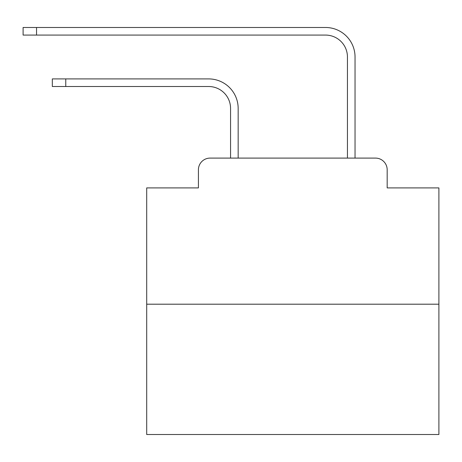 <?xml version="1.0" encoding="UTF-8"?>
<svg xmlns="http://www.w3.org/2000/svg" width="462" height="462" viewBox="0 0 462 462"><rect width="100%" height="100%" fill="white"/><g stroke="black" fill="none" stroke-linecap="round" stroke-linejoin="round"><path stroke-width="0.69" d="M198.417 169.785L198.417 187.901L198.417 169.785A11.689 11.689 0 0 1 210.106 158.096L230.561 158.096L230.561 108.42A21.916 21.916 0 0 0 208.645 86.51A21.916 21.916 0 0 1 230.561 108.42A21.916 21.916 0 0 0 208.645 86.51A21.916 21.916 0 0 1 230.561 108.42A21.916 21.916 0 0 0 208.645 86.51A21.916 21.916 0 0 1 230.561 108.42A21.916 21.916 0 0 0 208.645 86.51A21.916 21.916 0 0 1 230.561 108.42A21.916 21.916 0 0 0 208.645 86.51A21.916 21.916 0 0 1 230.561 108.42A21.916 21.916 0 0 0 208.645 86.51A21.916 21.916 0 0 1 230.561 108.42A21.916 21.916 0 0 0 208.645 86.51A21.916 21.916 0 0 1 230.561 108.42A21.916 21.916 0 0 0 208.645 86.51A21.916 21.916 0 0 1 230.561 108.42A21.916 21.916 0 0 0 208.645 86.51A21.916 21.916 0 0 1 230.561 108.42A21.916 21.916 0 0 0 208.645 86.51A21.916 21.916 0 0 1 230.561 108.42A21.916 21.916 0 0 0 208.645 86.51A21.916 21.916 0 0 1 230.561 108.42A21.916 21.916 0 0 0 208.645 86.51A21.916 21.916 0 0 1 230.561 108.42A21.916 21.916 0 0 0 208.645 86.51A21.916 21.916 0 0 1 230.561 108.42A21.916 21.916 0 0 0 208.645 86.51A21.916 21.916 0 0 1 230.561 108.42A21.916 21.916 0 0 0 208.645 86.51A21.916 21.916 0 0 1 230.561 108.42A21.916 21.916 0 0 0 208.645 86.51A21.916 21.916 0 0 1 230.561 108.42A21.916 21.916 0 0 0 208.645 86.51A21.916 21.916 0 0 1 230.561 108.42A21.916 21.916 0 0 0 208.645 86.51A21.916 21.916 0 0 1 230.561 108.42A21.916 21.916 0 0 0 208.645 86.51A21.916 21.916 0 0 1 230.561 108.42A21.916 21.916 0 0 0 208.645 86.51A21.916 21.916 0 0 1 230.561 108.42M438.9 304.198L146.702 304.198L146.702 434.517L438.9 434.517L438.9 187.901L387.179 187.901L387.179 169.785A11.689 11.689 0 0 0 375.491 158.096L210.106 158.096M146.702 304.198L146.702 187.901L198.417 187.901M238.161 158.096L238.161 108.42L238.161 158.096L238.161 108.42L238.161 158.096L238.161 108.42L238.161 158.096L238.161 108.42L238.161 158.096L238.161 108.42L238.161 158.096L238.161 108.42L238.161 158.096L238.161 108.42L238.161 158.096L238.161 108.42L238.161 158.096L238.161 108.42L238.161 158.096L238.161 108.42L238.161 158.096L238.161 108.42L238.161 158.096L238.161 108.42L238.161 158.096L238.161 108.42L238.161 158.096L238.161 108.42L238.161 158.096L238.161 108.42L238.161 158.096L238.161 108.42L238.161 158.096L238.161 108.42L238.161 158.096L238.161 108.42L238.161 158.096L238.161 108.42L238.161 158.096L238.161 108.42L238.161 158.096L247.216 158.096M338.386 158.096L347.441 158.096L347.441 56.993A21.916 21.916 0 0 0 325.525 35.077A21.916 21.916 0 0 1 347.441 56.993A21.916 21.916 0 0 0 325.525 35.077A21.916 21.916 0 0 1 347.441 56.993A21.916 21.916 0 0 0 325.525 35.077A21.916 21.916 0 0 1 347.441 56.993A21.916 21.916 0 0 0 325.525 35.077A21.916 21.916 0 0 1 347.441 56.993A21.916 21.916 0 0 0 325.525 35.077A21.916 21.916 0 0 1 347.441 56.993A21.916 21.916 0 0 0 325.525 35.077A21.916 21.916 0 0 1 347.441 56.993A21.916 21.916 0 0 0 325.525 35.077A21.916 21.916 0 0 1 347.441 56.993A21.916 21.916 0 0 0 325.525 35.077A21.916 21.916 0 0 1 347.441 56.993A21.916 21.916 0 0 0 325.525 35.077A21.916 21.916 0 0 1 347.441 56.993A21.916 21.916 0 0 0 325.525 35.077A21.916 21.916 0 0 1 347.441 56.993A21.916 21.916 0 0 0 325.525 35.077A21.916 21.916 0 0 1 347.441 56.993A21.916 21.916 0 0 0 325.525 35.077A21.916 21.916 0 0 1 347.441 56.993A21.916 21.916 0 0 0 325.525 35.077A21.916 21.916 0 0 1 347.441 56.993A21.916 21.916 0 0 0 325.525 35.077A21.916 21.916 0 0 1 347.441 56.993A21.916 21.916 0 0 0 325.525 35.077A21.916 21.916 0 0 1 347.441 56.993A21.916 21.916 0 0 0 325.525 35.077A21.916 21.916 0 0 1 347.441 56.993A21.916 21.916 0 0 0 325.525 35.077A21.916 21.916 0 0 1 347.441 56.993A21.916 21.916 0 0 0 325.525 35.077A21.916 21.916 0 0 1 347.441 56.993A21.916 21.916 0 0 0 325.525 35.077A21.916 21.916 0 0 1 347.441 56.993A21.916 21.916 0 0 0 325.525 35.077A21.916 21.916 0 0 1 347.441 56.993M355.041 158.096L355.041 56.993L355.041 158.096L355.041 56.993L355.041 158.096L355.041 56.993L355.041 158.096L355.041 56.993L355.041 158.096L355.041 56.993L355.041 158.096L355.041 56.993L355.041 158.096L355.041 56.993L355.041 158.096L355.041 56.993L355.041 158.096L355.041 56.993L355.041 158.096L355.041 56.993L355.041 158.096L355.041 56.993L355.041 158.096L355.041 56.993L355.041 158.096L355.041 56.993L355.041 158.096L355.041 56.993L355.041 158.096L355.041 56.993L355.041 158.096L355.041 56.993L355.041 158.096L355.041 56.993L355.041 158.096L355.041 56.993L355.041 158.096L355.041 56.993L355.041 158.096L355.041 56.993L355.041 158.096L375.491 158.096M387.179 187.901L387.179 169.785M52.322 78.91L65.76 78.91L65.76 86.51L52.322 86.51L52.322 78.91M65.76 86.51L208.645 86.51M238.161 108.42A29.51 29.51 0 0 0 208.645 78.91L65.76 78.91M23.1 27.483L36.538 27.483L36.538 35.077L23.1 35.077L23.1 27.483M355.041 56.993A29.51 29.51 0 0 0 325.525 27.483L36.538 27.483M36.538 35.077L325.525 35.077"/></g></svg>
